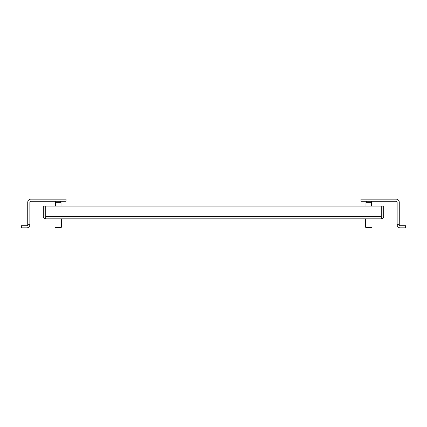 <?xml version="1.0" encoding="UTF-8"?>
<svg xmlns="http://www.w3.org/2000/svg" width="427" height="427" viewBox="0 0 427 427"><rect width="100%" height="100%" fill="white"/><g stroke="black" fill="none" stroke-linecap="round" stroke-linejoin="round"><path stroke-width="0.64" d="M381.247 218.837L381.247 206.07L45.753 206.07L45.753 218.837L381.247 218.837A2.434 2.434 0 0 0 383.681 216.404L383.681 206.07L382.064 206.07L382.064 216.404A0.817 0.817 0 0 1 381.247 217.22M45.753 217.22A0.817 0.817 0 0 1 44.936 216.404L44.936 206.07L43.319 206.07L43.319 216.404A2.434 2.434 0 0 0 45.753 218.837M66.02 199.147L30.877 199.147L66.02 199.147L66.02 201.272L30.877 201.272A1.019 1.019 0 0 0 29.858 202.291L29.858 224.709L27.734 224.709L27.734 213.505M27.734 206.06L27.734 202.291A3.149 3.149 0 0 1 30.877 199.147M27.734 224.709A1.019 1.019 0 0 1 26.709 225.728A1.019 1.019 0 0 0 27.734 224.709L27.734 202.291M397.142 202.291A1.019 1.019 0 0 0 396.123 201.272L360.98 201.272L360.98 199.147L396.123 199.147A3.149 3.149 0 0 1 399.266 202.291L399.266 224.709A1.019 1.019 0 0 0 400.291 225.728L405.65 225.728L405.65 227.853L400.291 227.853A3.149 3.149 0 0 1 397.142 224.709L397.142 202.291A1.019 1.019 0 0 0 396.123 201.272M56.423 201.272A1.019 1.019 0 0 0 55.403 202.291L55.403 206.07M59.999 201.272A1.019 1.019 0 0 1 61.018 202.291L61.018 206.07M61.403 218.837L61.403 227.217L60.762 227.853L55.659 227.853L55.019 227.217L61.403 227.217M55.019 218.837L55.019 227.217M30.877 201.272A1.019 1.019 0 0 0 29.858 202.291M29.858 224.709A3.149 3.149 0 0 1 26.709 227.853L21.35 227.853L21.35 225.728L26.709 225.728M370.577 201.272A1.019 1.019 0 0 1 371.597 202.291L371.597 206.07M367.001 201.272A1.019 1.019 0 0 0 365.982 202.291L365.982 206.07M365.597 218.837L365.597 227.217L371.981 227.217L371.981 218.837M365.597 227.217L366.238 227.853L371.341 227.853L371.981 227.217M400.291 225.728A1.019 1.019 0 0 1 399.266 224.709L397.142 224.709M405.65 227.853L400.291 227.853M45.753 216.404L381.247 216.404M61.018 202.291L55.403 202.291M371.597 202.291L365.982 202.291"/></g></svg>
